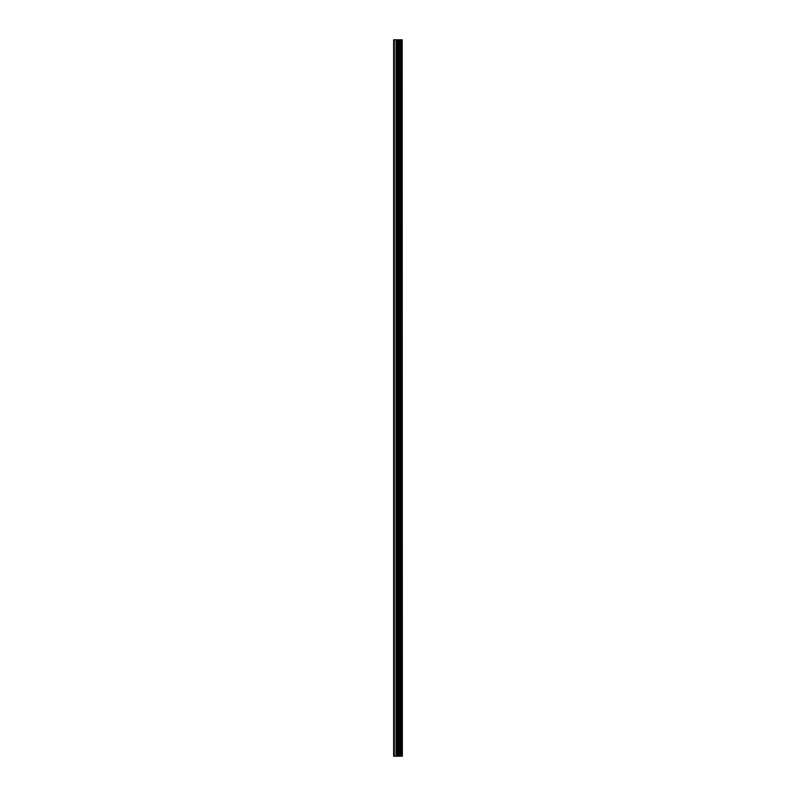 <?xml version="1.0" encoding="UTF-8"?>
<svg xmlns="http://www.w3.org/2000/svg" width="796" height="796" viewBox="0 0 796 796"><rect width="100%" height="100%" fill="white"/><g stroke="black" fill="none" stroke-linecap="round" stroke-linejoin="round"><path stroke-width="1.19" d="M402.189 39.8L402.358 756.2L402.189 39.8L393.642 39.8L393.642 756.2L394.328 756.2L394.328 39.8M394.328 756.2L402.189 756.2M402.119 756.2L402.119 39.8M401.363 756.2L401.363 39.8M401.244 756.2L401.244 39.8M399.552 756.2L399.552 39.8M399.502 756.2L399.502 39.8M400.378 756.2L400.378 39.8M400.269 756.2L400.269 39.8M399.194 756.2L399.194 39.8M398.786 756.2L398.786 39.8M397.861 756.2L397.861 39.8M397.453 756.2L397.453 39.8M396.458 756.2L396.458 39.8M396.06 756.2L396.06 39.8"/></g></svg>

